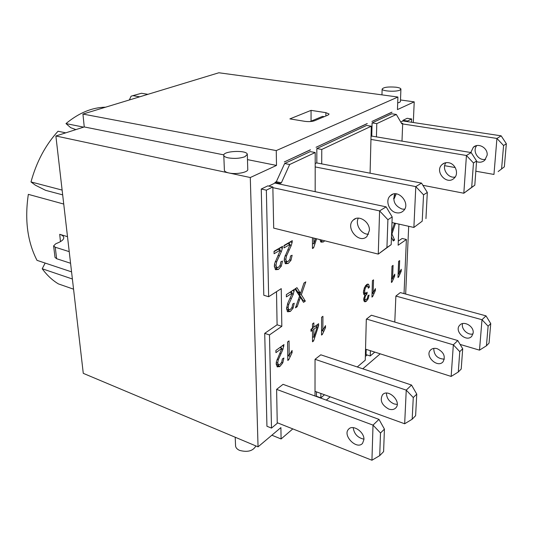 <?xml version="1.0" encoding="UTF-8"?>
<svg xmlns="http://www.w3.org/2000/svg" width="533" height="533" viewBox="0 0 533 533"><rect width="100%" height="100%" fill="white"/><g stroke="black" fill="none" stroke-linecap="round" stroke-linejoin="round"><path stroke-width="0.8" d="M279.319 366.777L276.987 365.958M367.097 354.951L365.831 356.064L367.137 354.958M367.284 123.629L316.056 147.281L367.11 123.603M391.988 112.216L371.941 121.477L391.822 112.19M310.492 149.853L284.322 161.939L310.313 149.82M292.81 428.898L281.091 438.959L280.898 427.593L258.052 446.841L250.29 177.529L55.878 135.988L84.254 126.941L82.935 114.069L218.863 72.768L397.918 97.033L397.451 109.598L414.221 101.856L413.302 122.51M258.052 446.841L83.275 373.34L55.878 135.988M276.507 291.684L277.093 324.804L264.714 333.352L266.94 426.26L271.497 428.092L277.247 423.315L276.614 389.37L283.05 384.333L378.97 419.364L373.02 425.114L380.502 433.003L384.426 429.112L378.97 419.364M273.696 228.111L272.849 186.983L266.353 190.161L268.659 296.721L281.244 288.639L281.824 326.323L277.093 324.804M281.824 326.323L269.485 334.931L264.714 333.352M269.485 334.931L271.497 428.092M384.426 429.112L383.6 451.638L379.723 455.628L371.941 460.232L277.233 422.729M353.186 427.633C354.132 433.975 357.716 437.82 363.932 439.172M315.016 391.335L404.667 423.768L412.176 419.218L413.268 397.551L406.246 390.129L315.043 359.302L315.01 396.006M315.043 359.302L320.786 354.805L411.529 385.046L416.753 394.114L415.62 415.687L412.176 419.218M386.458 393.114C386.545 398.051 389.097 401.662 394.114 403.941L397.212 404.44M316.469 391.862L316.462 396.266L320.839 397.865L324.49 394.766M320.853 393.454L320.839 397.865M357.263 366.964L365.252 360.188L366.311 319.194L371.388 315.223L457.787 340.547L453.336 344.831L451.151 376.431L458.293 372.001L459.772 351.64L462.704 348.749L461.205 369.023L458.293 372.001M365.538 349.155L451.151 376.431M459.772 351.64L453.336 344.831L366.497 319.047M437.167 348.675C443.822 352.073 445.775 356.464 443.016 361.84C437.493 368.43 424.421 355.991 430.544 350.041C432.216 348.382 434.422 347.929 437.167 348.675M366.178 349.362L366.044 354.612L370.235 355.964L374.786 352.1M370.382 350.701L370.235 355.964M394.786 322.079L395.879 296.062L482.005 319.72L479.5 350.148L460.106 344.418M473.184 332.892L471.772 336.27C466.335 342.732 453.73 331.04 459.752 325.183C463.717 320.353 474.057 326.229 473.184 332.892M398.284 241.136L402.149 238.471L406.399 239.464L404.034 293.603M406.399 239.464L398.124 245.233L398.964 224.113M379.723 455.628L380.502 433.003M276.614 389.37L373.02 425.114L371.941 460.232M363.932 439.558L362.553 443.329C356.87 450.265 342.233 435.434 348.562 429.245C352.666 424.028 364.519 431.897 363.932 439.558M490.746 323.591L489.054 343.105L486.436 345.797L488.115 326.203L490.746 323.591L485.996 315.856L400.31 292.597L395.879 296.062M462.604 323.591C460.865 328.748 467.654 335.53 473.011 333.944M485.996 315.856L482.005 319.72L488.115 326.203M486.436 345.797L479.5 350.148M498.142 171.566L504.345 166.836L498.142 171.566M501.593 168.728L503.578 145.529L506.35 143.75L504.345 166.836M506.35 143.75L501.147 135.835L496.929 138.447L503.578 145.529M402.668 123.949L496.929 138.447L493.964 174.444L475.836 171.22M444.669 165.69L455.242 167.562M470.812 152.518L473.291 147.321C478.214 142.378 488.055 147.927 487.142 155.216L484.737 160.273C482.365 162.285 479.633 162.725 476.542 161.592M411.523 122.244L411.663 118.972L407.159 118.299L402.968 120.331L402.941 120.944L400.749 122.01M501.147 135.835L402.941 120.944M476.782 145.589C471.925 151.119 478.481 161.259 485.643 159.274M272.856 187.649L379.596 210.888L387.904 219.703L392.195 216.944L386.119 206.857L379.596 210.888L378.27 254.101L273.609 228.091M369.409 230.496L366.977 236.425C359.129 244.607 344.751 227.384 353.252 220.069C358.529 214.439 370.022 221.768 369.409 230.496M392.195 216.944L391.182 244.634L386.938 247.559L387.904 219.703M386.938 247.559L378.27 254.101L391.182 244.634M268.732 186.09L274.928 183.072L386.119 206.857M358.343 218.124C354.805 224.36 361.354 234.68 368.563 234.2M272.849 186.983L267.773 185.877L261.257 189.035L263.802 295.255L268.659 296.721M445.981 162.685C441.384 168.388 447.953 178.668 455.162 177.023M448.566 162.725C455.568 163.618 459.239 173.965 454.096 178.262C446.647 185.717 434.089 171.2 442.137 164.49C443.929 162.925 446.074 162.338 448.566 162.725M376.425 136.868L376.798 123.629L396.339 114.462L391.735 113.782L372.101 122.896L371.754 136.095L471.172 152.578L476.589 160.993L474.803 185.191L463.823 193.232L471.705 187.31L473.471 162.985L476.589 160.993M474.803 185.191L471.705 187.31M473.471 162.985L466.435 155.496L463.823 193.232L422.896 185.304M471.172 152.578L466.435 155.496L370.955 139.426M371.754 136.095L371.035 136.448M388.79 409.077C381.781 405.14 379.676 400.376 382.494 394.793C388.017 388.077 402.002 401.735 395.812 407.878C394.067 409.637 391.728 410.037 388.79 409.077M411.529 385.046L406.246 390.129L404.667 423.768M413.268 397.551L416.753 394.114M433.762 348.389C433.915 355.171 437.433 358.762 444.329 359.162M457.787 340.547L462.704 348.749M391.988 222.547L413.881 227.451L422.216 221.168L423.548 194.838L415.8 186.61L315.196 166.929L315.176 191.687M315.196 163.578L316.589 162.898L421.523 183.092L415.8 186.61L413.881 227.451L422.216 221.168M396.352 212.76C388.95 211.494 384.946 200.248 390.329 195.744C397.911 188.009 411.476 203.892 403.268 210.975C401.356 212.694 399.05 213.287 396.352 212.76M394.853 193.839C392.361 200.941 394.786 206.018 402.122 209.069L404.634 209.229M423.548 194.838L427.313 192.433L425.947 218.617M421.523 183.092L427.313 192.433M275.008 182.373L280.058 183.445L281.377 182.799L289.679 164.504L315.21 152.531L310.253 151.612L284.629 163.511L276.334 181.726L275.008 182.373L275.021 183.092M315.21 152.531L315.196 166.929M279.265 366.804L276.933 365.984M325.883 112.656L329.088 114.029L328.055 115.075L314.67 120.705C311.998 121.617 308.76 121.83 304.963 121.351L289.885 118.892L311.052 110.371L325.883 112.656L325.87 115.994M129.332 99.971L131.091 96.187L141.452 93.275L132.724 95.693M139.733 96.813L133.237 95.74M53.606 245.92L55.012 257.386L56.638 258.725L55.239 247.225L53.606 245.92L55.705 243.814L58.643 242.535C62.108 240.956 63.813 239.304 63.76 237.585C63.58 236.186 62.228 235.093 59.716 234.313L67.498 236.665M70.569 263.262L56.638 258.725M69.23 251.643L55.239 247.225M147.934 94.321L141.452 93.275M63.733 204.052L28.336 194.352C24.565 219.776 27.45 241.775 36.997 260.344L71.562 271.87M62.674 194.871L45.572 190.328L35.325 185.164L30.994 181.94L62.121 190.088M65.726 132.844L58.03 131.238C45.512 144.963 36.497 161.865 30.994 181.94M83.654 127.134L65.985 123.589L70.716 127.7L75.886 129.606M72.388 278.999L42.214 268.759L45.152 263.062M42.214 268.759C46.917 275.175 52.301 280.218 58.37 283.882L73.561 289.179M105.567 107.193C92.122 107.399 78.931 112.869 65.985 123.589M408.684 226.292L405.666 294.049M414.221 101.856L400.496 99.971M400.909 89.297L400.45 101.203C400.55 101.876 399.63 102.449 397.698 102.916M250.29 177.529L276.5 165.43L276.254 150.592L82.935 114.069M276.254 150.592L397.918 97.033M276.5 165.43L247.472 159.614M223.827 154.883L84.254 126.941M247.325 154.657L247.758 169.247C248.818 172.212 236.312 174.717 228.904 172.959C226.172 172.346 224.673 171.493 224.4 170.407L224.386 170.06M235.546 445.461L235.573 446.041C235.846 447.853 237.185 449.306 239.59 450.385C247.572 452.504 253.015 451.018 255.913 445.934M399.843 90.144C395.946 92.042 382.128 91.236 382.128 89.131C383.38 87.245 387.977 86.599 395.932 87.192C398.944 87.605 400.603 88.218 400.916 89.024L399.843 90.144M244.973 156.695C240.05 158.448 234.5 158.841 228.324 157.875C225.572 157.295 224.067 156.482 223.793 155.443C222.401 150.966 246.912 149.78 247.312 154.297L244.973 156.695M311.059 121.178L311.052 110.371M380.209 353.832L362.78 368.803M330.16 396.819L326.303 400.13M321.719 163.891L321.772 149.447L371.294 126.214L366.571 125.462L316.842 148.554L316.822 162.945M281.091 438.959L271.863 435.208M324.257 116.674L322.478 116.394L310.133 121.564M317.288 326.689L313.85 329.221L313.85 337.276L317.288 326.689L315.363 326.089M313.85 337.276L312.498 336.836M313.491 327.082L312.491 327.815M313.85 329.221L311.925 328.608M311.565 328.874L311.565 329.92M313.85 327.195L318.607 323.718L318.601 325.723L313.597 340.96L312.498 341.793L312.491 330.22L310.992 331.319L310.992 329.294L312.491 328.195L312.491 323.877L313.85 322.885L313.85 327.195L312.491 326.769M312.491 330.22L310.992 329.74M313.597 340.96L312.498 340.6M318.601 325.723L316.682 325.123M316.162 325.503L315.916 326.263M391.655 231.788L394.247 223.847L395.146 223.254M395.499 223.334L391.928 234L394.593 240.037L393.227 240.969L391.462 236.938M394.593 240.037L392.608 239.57M391.928 234L391.575 233.92M281.944 348.282L275.927 352.659L275.887 350.441L283.976 344.571L282.883 349.481L278.359 359.648L277.706 362.913L278.386 364.712L280.058 364.399L281.757 362.127L282.363 358.929L283.889 358.036L282.776 362.873L280.052 366.298L277.253 366.911L276.161 364.012L276.42 361.594L281.944 348.282L279.845 347.569M278.526 364.792L277.726 365.471L280.052 366.298M276.161 363.959L276.56 364.059M281.237 346.563L280.824 347.902M279.865 247.905L279.352 249.75M282.39 248.198L281.404 251.523L276.654 261.843L275.967 265.301L276.68 267.399L278.439 267.359L280.225 265.187L280.864 261.783L282.463 261.083L281.297 266.18L278.439 269.438L275.628 269.711L274.342 266.227L274.615 263.622L280.411 250.03L274.089 253.735L274.042 251.296L282.543 246.339L282.39 248.198L280.298 247.652M280.411 250.03L277.953 249.384L274.049 251.656M277.34 267.693L275.115 269.192M274.368 266.826L275.228 267M369.442 287.1L368.316 288.193L367.723 286.188L366.604 286.254L365.232 288.233L364.619 291.105L365.072 293.037L366.338 292.99L367.137 292.177L366.97 294.043L365.478 295.795L364.845 298.3L365.218 299.826L366.284 299.739L367.39 298.187L368.01 295.555L369.116 295.082L368.103 298.906L366.264 301.372L364.898 301.838L363.972 300.992L363.686 299.12L365.038 294.836L363.799 294.376L363.406 292.037L364.385 287.693L366.651 284.562L368.623 284.402L369.442 287.1L368.03 286.714M366.864 284.415L367.23 285.988M365.038 294.836L363.892 294.516M365.025 299.826L363.926 300.872M366.97 294.043L364.785 293.436L363.799 294.376M364.819 293.057L364.785 293.436M289.206 355.318L292.071 350.454L292.097 352.619L288.739 359.755L287.807 360.455L287.567 341.966L289.033 340.9L289.206 355.318L287.733 354.811M288.739 359.755L287.793 359.422M287.993 354.905L287.74 355.431M292.097 352.619L290.891 352.213M392.588 278.079L394.773 274.142L394.693 276.047L392.081 281.93L391.409 282.443L392.015 266.147L393.074 265.381L392.588 278.079L391.582 277.82M392.081 281.93L391.435 281.757M394.693 276.047L393.734 275.801M373.16 292.664L375.419 288.62L375.365 290.552L372.667 296.555L371.954 297.088L372.42 280.658L373.526 279.858L373.16 292.664L372.087 292.364M372.667 296.555L371.974 296.361M375.365 290.552L374.373 290.278M396.206 193.865L394.273 198.523L393.674 198.889M394.273 198.523L393.654 198.396M394.826 193.892L394.567 194.365M394.806 194.418L395.073 193.832M399.144 273.189L401.282 269.298L401.202 271.197L398.637 277L397.978 277.493L398.631 261.35L399.657 260.604L399.144 273.189L398.158 272.929M398.637 277L398.004 276.834M401.202 271.197L400.256 270.951M322.858 330.18L325.49 325.623L325.476 327.708L322.372 334.424L321.526 335.064L321.599 317.268L322.925 316.302L322.858 330.18L321.546 329.767M322.372 334.424L321.532 334.158M325.476 327.708L324.35 327.355M324.71 240.789L323.351 241.942L321.039 242.169L319.907 239.597M322.338 240.223L320.513 241.609M322.165 240.156L322.538 240.25M289.612 242.229L289.119 244.021M292.117 242.502L291.145 245.78L286.494 255.94L285.821 259.351L286.501 261.436L288.206 261.41L289.952 259.278L290.578 255.92L292.137 255.247L290.985 260.271L288.2 263.469L285.501 263.728L284.236 260.251L284.515 257.679L290.192 244.301L284.049 247.898L284.016 245.486L292.277 240.669L292.117 242.502L290.045 241.975M290.192 244.301L287.753 243.668L284.022 245.846M287.12 261.723L284.988 263.195M284.269 260.923L285.082 261.05M292.351 292.97L286.381 296.901L286.354 294.602L294.376 289.346L293.277 294.303L288.753 304.363L288.093 307.668L288.799 309.64L290.405 309.44L292.097 307.261L292.717 304.017L294.229 303.244L293.103 308.127L290.392 311.399L287.68 311.798L286.554 308.654L287.787 303.164L292.351 292.97L289.965 292.271L286.354 294.642M289.093 309.786L287.12 311.172M286.567 308.993L287.047 309.1M291.691 291.105L291.245 292.644M300.492 293.456L298.134 292.764L297.607 291.831L299.972 292.524L300.492 293.456L303.943 283.07L305.795 281.857L301.338 294.749L305.336 301.098L303.517 302.338L300.432 297.254L299.273 296.914M300.432 297.254L297.187 306.675L295.482 307.834L299.559 296.088L294.989 288.939L296.948 287.66L299.972 292.524M295.562 288.566L297.607 291.831M297.187 306.675L296.008 306.315M305.336 301.098L302.997 300.399L302.511 300.732M301.338 294.749L298.98 294.063L302.997 300.399M299.306 293.11L298.98 294.063M313.87 238.098L313.87 243.841L312.451 243.481M313.87 243.841L315.609 238.531M316.615 238.777L313.611 247.825L312.458 248.531L312.451 237.745M313.611 247.825L312.451 247.532M280.058 183.445L280.072 184.171M411.663 118.972L407.492 121.018L407.465 121.631M401.989 141.105L402.695 123.37L401.795 123.809L396.339 114.462M371.294 126.214L370.082 173.192M376.798 123.629L372.101 122.896M289.679 164.504L284.629 163.511M281.377 182.799L276.334 181.726M321.772 149.447L316.842 148.554M266.353 190.161L261.257 189.035M402.695 123.37L401.429 123.17M402.968 120.331L407.492 121.018M59.716 234.313L60.462 241.616M282.776 362.873L281.604 362.46M278.386 364.712L276.161 363.932M277.706 362.913L276.274 362.407M278.359 359.648L277.133 359.222M280.978 353.725L279.778 353.312M282.883 349.481L281.684 349.075M283.822 346.29L282.31 345.784M281.404 251.523L280.025 251.156M278.439 269.438L276.001 268.759M281.297 266.18L279.912 265.8M276.68 267.399L274.362 266.76M275.967 265.301L274.408 264.868M276.654 261.843L275.248 261.463M279.399 255.833L277.986 255.454M368.623 284.402L367.557 284.109M366.264 301.372L364.092 300.752M368.103 298.906L367.177 298.64M365.218 299.826L363.686 299.386M364.845 298.3L363.799 298M365.478 295.795L364.619 295.555M366.791 294.156L364.605 293.55M365.072 293.037L363.413 292.577M364.619 291.105L363.513 290.798M365.232 288.233L364.272 287.967M366.604 286.254L365.358 285.908M289.999 356.344L287.74 355.571M393.094 279.085L391.548 278.672M373.7 293.656L372.067 293.197M395.326 195.598L394.147 195.358M399.63 274.182L398.124 273.795M323.551 331.206L321.546 330.573M323.351 241.942L320.986 241.356M291.145 245.78L289.805 245.433M288.2 263.469L285.775 262.802M290.985 260.271L289.626 259.911M286.501 261.436L284.262 260.824M285.821 259.351L284.302 258.938M286.494 255.94L285.128 255.574M289.192 250.024L287.807 249.657M290.392 311.399L288.027 310.666M293.103 308.127L291.864 307.754M288.753 309.6L286.561 308.927L288.799 309.64M288.093 307.668L286.641 307.228M288.753 304.363L287.48 303.977M291.371 298.507L290.099 298.127M293.277 294.303L292.024 293.936M294.223 291.098L292.47 290.592M299.513 300.046L298.313 299.686M348.562 429.245L349.088 428.752M460.252 324.71L459.752 325.183M475.589 145.929L473.291 147.321M353.252 220.069L355.764 218.543M442.137 164.49L444.509 163.058M383.027 394.293L382.494 394.793M430.544 350.041L431.064 349.555M392.794 194.259L390.329 195.744M235.213 437.233L235.573 446.041M381.954 94.874L382.128 89.131M224.4 170.407L223.793 155.443M276.161 363.919L278.353 364.685M274.368 266.813L276.787 267.486M367.737 284.082L368.483 284.282M363.686 299.446L365.312 299.906M363.413 292.664L365.212 293.163M365.618 285.561L367.19 285.994M284.269 260.89L286.621 261.53"/></g></svg>

